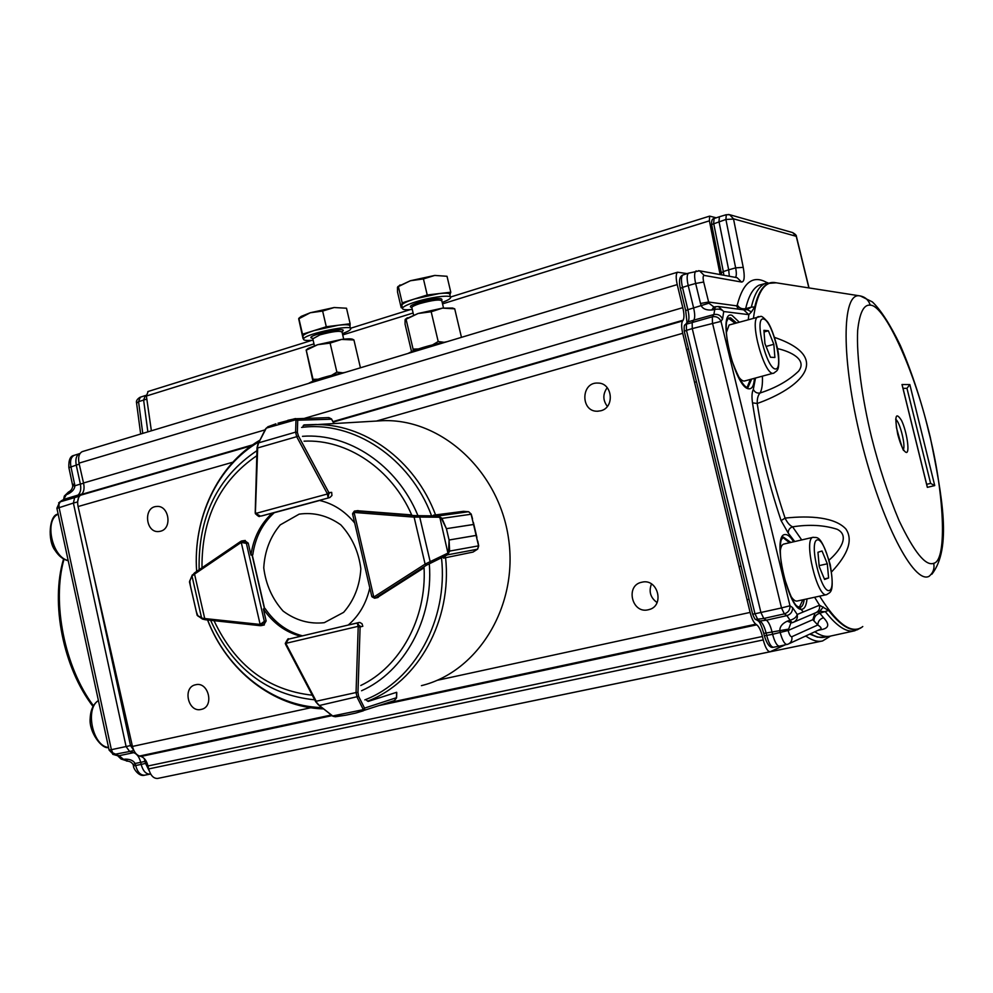 <?xml version="1.0" encoding="UTF-8"?>
<svg xmlns="http://www.w3.org/2000/svg" width="993" height="993" viewBox="0 0 993 993"><rect width="100%" height="100%" fill="white"/><g stroke="black" fill="none" stroke-linecap="round" stroke-linejoin="round"><path stroke-width="1.49" d="M146.157 761.11L140.696 762.351C139.392 757.163 137.071 753.948 133.732 752.682L129.636 751.49L113.512 754.543L109.118 750.112L111.377 749.678L59.034 507.361L58.984 504.034L60.3 501.813L58.649 502.83M133.881 750.509L129.636 751.49L126.111 746.624L73.395 503.066L56.924 508.379M117 755.549L112.718 754.308M93.429 705.725C64.57 667.259 51.686 602.441 63.999 559.22M77.64 501.924L73.395 503.066L74.636 497.493L77.926 495.122L63.626 499.442L66.27 494.725L64.135 497.034M120.662 758.441L123.504 759.322L119.023 755.71L134.974 752.396M80.073 453.453L79.39 453.689C76.3 455.452 75.245 459.2 76.213 464.935L80.371 484.1L83.586 483.231M145.425 395.537L143.613 400.005L147.858 431.856M149.248 770.928L145.524 763.406L147.101 763.046M126.905 761.159L123.616 759.297L125.826 759.136C130.418 759.26 133.496 760.7 135.06 763.48L140.696 762.351L141.155 764.424L145.524 763.406L144.221 758.491M133.124 764.672L135.06 763.48L135.656 765.516L141.155 764.424C143.017 771.089 146.033 774.317 150.216 774.106L150.576 774.019M81.922 494.042L77.926 495.122C80.495 492.938 81.314 489.264 80.371 484.1L74.897 485.776C74.723 488.866 72.563 491.535 68.405 493.806L66.382 494.688L68.554 491.969M74.897 455.104L74.065 455.39C70.95 457.165 69.895 460.913 70.9 466.598L74.897 485.776L72.75 485.925C72.477 488.556 71.223 490.505 68.964 491.758L68.418 493.806M127.6 761.097L125.826 759.136M133.819 750.398L130.517 745.594L111.377 749.678L112.73 752.855L119.023 755.71L117.621 755.723L121.072 759.037L127.588 761.122C130.095 761.408 131.92 762.55 133.087 764.56L133.459 765.826M77.665 501.564L78.968 496.326L60.3 501.813L63.626 499.442L64.322 496.066L68.492 492.007M146.827 399.087L138.548 401.656L136.587 403.183M439.055 293.593C446.565 292.774 450.189 293.158 449.916 294.735L450.785 292.203L427.226 294.983L414.677 298.93L439.055 293.593M442.208 302.431C447.135 300.594 449.941 299.054 450.586 297.813C452.87 294.338 431.347 296.82 415.397 301.971C407.788 304.404 403.481 306.452 402.488 308.103C402.028 309.679 405.293 310.126 412.269 309.431M402.004 306.043L401.78 305.099C402.773 303.436 407.068 301.388 414.677 298.93L402.215 302.853L401.209 307.743L402.364 307.607M401.209 307.743L397.51 292.016L397.473 287.325L398.193 286.667L410.394 280.746L423.44 278.921L434.773 275.433L447.024 276.277L434.773 275.433L410.394 280.746L397.87 286.592M427.226 294.983L423.44 278.921M402.215 302.853L398.454 286.89M450.785 292.203L447.024 276.277M933.718 563.279C947.732 560.76 944.082 490.53 928.567 431.086C914.69 371.432 884.626 304.702 870.203 305.161C863.773 304.367 859.59 312.77 857.667 330.384C856.264 356.524 862.259 399.149 871.482 436.982C878.892 466.598 888.09 494.464 899.05 520.593C914.156 552.17 925.712 566.407 933.718 563.292C934.698 568.542 933.184 572.862 929.15 576.263C914.119 584.902 881.089 521.71 861.117 440.321C840.934 358.982 841.704 291.93 859.739 295.877L860.708 296.038C865.598 297.205 868.763 300.246 870.191 305.136M895.686 419.344C899.745 421.442 905.901 445.758 903.32 449.531M819.635 596.16C836.156 622.512 849.735 633.149 860.372 628.072M775.955 282.757L775.434 282.682C764.188 281.23 756.852 293.022 753.464 318.058M774.614 337.434C834.331 357.927 799.725 388.362 757.225 403.493C763.096 442.034 772.38 480.24 785.078 518.11C810.425 515.355 834.952 517.291 845.837 528.934C853.186 539.646 848.444 553.97 831.6 571.881M858.808 628.904L857.207 629.847M854.712 630.766C846.644 632.69 836.925 626.397 825.555 611.899L820.032 611.291M818.17 611.874L819.833 613.215L828.609 610.447C842.747 628.346 854.129 633.708 862.768 626.533M788.827 643.799L820.466 629.177C821.832 628.482 820.95 627.092 817.822 624.982C817.922 621.357 819.808 618.937 823.507 617.733C829.813 624.312 829.043 628.284 821.199 629.636L817.909 630.356M814.843 631.771C820.466 635.632 825.531 637.109 830.049 636.178L854.712 630.778L861.8 627.303M735.143 323.284L728.279 318.157M747.17 387.282L750.36 379.425M799.191 607.592L802.865 599.797M789.497 542.749L782.732 537.325M684.264 331.302L686.473 330.346L754.978 613.773L781.516 607.939L712.465 322.986L712.329 316.792L686.399 324.177L686.473 330.346L692.258 328.596L692.171 322.415L693.797 320.143L713.893 314.533L714.724 309.493C718.634 308.624 721.638 309.307 723.723 311.529L722.544 319.088C720.806 315.352 717.927 313.838 713.893 314.533L712.329 316.792C716.375 316.097 719.267 317.623 721.005 321.372L692.258 328.596L760.936 612.569L763.778 618.465L784.333 613.873L786.89 615.623C790.813 614.332 792.687 611.638 792.538 607.555L797.242 614.468C797.851 618.304 796.436 620.96 793.01 622.462L792.34 622.648L793.01 622.462M683.296 274.862L688.497 273.187C686.808 274.689 686.709 278.822 688.211 285.574L695.646 283.464L700.499 303.498L708.53 302.021L736.483 305.832L737.278 304.938C743.248 281.987 753.24 274.602 767.229 282.769M682.824 275.036C681.111 276.55 680.999 280.671 682.501 287.399L688.211 285.574L693.623 307.929L708.915 303.188L713.893 306.961L711.758 310.002C706.358 310.3 702.858 308.885 701.269 305.77L700.499 303.498M721.303 272.876L723.314 271.561L723.86 275.26M714.079 218.534L713.657 223.301L723.314 271.561L728.676 269.848L729.334 276.265M735.528 277.395C736.545 275.905 736.583 272.727 735.639 267.862L728.676 269.848L718.982 221.526L719.404 216.759M793.953 622.052L815.439 612.88C818.741 611.44 820.106 608.883 819.523 605.209L828.609 610.447M791.818 636.736C790.527 636.836 789.311 634.75 788.144 630.481L812.795 619.682L817.822 624.982L791.818 636.736C792.389 640.249 791.123 642.732 788.02 644.172L787.027 644.482C784.619 644.32 782.347 640.361 780.2 632.591L779.828 630.145C779.915 626.484 782.372 623.505 787.201 621.196L789.907 620.253L790.8 623.17L788.144 630.481L772.604 634.291L772.02 631.871C770.481 625.813 768.607 621.928 766.397 620.191L786.89 615.623L790.068 620.215C793.99 619.135 796.386 617.212 797.242 614.468L819.523 605.209L814.62 597.252M801.711 539.931L792.6 526.836C789.596 527.916 788.144 530.026 788.268 533.154L781.106 520.617L785.078 518.11C787.213 522.628 789.72 525.533 792.6 526.836C809.183 524.254 824.016 525.074 837.124 529.269C850.467 535.81 839.47 551.202 829.105 560.077M781.106 520.617C768.023 481.717 758.491 442.456 752.508 402.86C751.602 396.79 751.887 392.297 753.327 389.368C754.668 392.247 756.914 393.464 760.067 393.005C758.031 395.152 757.076 398.64 757.225 403.493L752.508 402.848M762.388 376.161C762.723 384.068 761.954 389.69 760.067 393.005C775.992 387.841 788.839 380.555 798.595 371.159C807.47 359.652 790.751 351.547 777.519 348.605M751.453 311.901L748.846 314.644L743.67 309.841L747.295 309.692L751.453 311.901L754.717 306.998C759.062 288.653 766.248 280.585 776.278 282.819M748.3 319.523L748.846 314.657L723.723 311.529L718.349 306.514L715.221 306.787L714.563 309.543L711.758 310.002M823.284 606.984L819.846 611.34L816.134 612.594M746.959 309.717L751.366 307.11L754.717 306.998M930.404 483.454L926.655 484.323L930.627 483.405L906.957 388.325L909.849 384.589L902.004 384.527L927.338 487.352L934.736 485.577L930.627 483.405M927.04 486.148L927.338 487.352M902.314 385.781L902.004 384.527M903.009 388.325L906.957 388.325M781.516 607.939L789.994 605.767C790.155 609.876 788.268 612.569 784.333 613.873L781.516 607.939M792.017 622.723L789.907 620.253L792.215 622.673M728.192 214.488L729.644 214.699L733.492 218.82L743.223 267.365C744.936 276.886 744.39 281.789 741.597 282.049L704.223 275.433C702.97 275.607 702.796 277.804 703.677 282.024L708.915 303.188M715.457 306.725L714.166 306.949L714.563 309.543L715.457 306.725L718.349 306.514L743.658 309.841M758.615 621.146L766.397 620.191L763.778 618.465L755.934 619.396M733.455 219.056L725.895 219.465L735.639 267.862L743.223 267.365M809.022 287.933L796.498 236.793L792.675 232.598L729.57 214.674M787.201 621.196L791.582 622.847M755.921 619.433C755.425 620.079 754.332 618.316 752.644 614.17L684.251 331.228C683.954 326.523 684.314 324.363 685.344 324.748L688.05 321.906L693.797 320.143C695.05 317.983 694.988 313.9 693.623 307.929L687.901 309.692C689.229 315.662 689.279 319.734 688.05 321.906L686.188 323.569M773.497 647.262L779.406 646.158C776.936 645.934 774.664 641.975 772.604 634.291L766.683 635.421C768.731 643.079 771.002 647.039 773.497 647.262C770.109 648.255 767.055 644.42 764.349 635.781L766.683 635.421L766.1 633.025L763.754 633.373M752.669 614.17L754.978 613.773L757.833 619.657L760.464 621.382C762.649 623.12 764.536 627.005 766.1 633.025L787.958 629.239M160.481 531.23L159.004 531.503C145.524 533.378 142.992 506.939 156.609 506.48C168.971 504.878 172.683 528.574 160.481 531.23M201.182 709.412C188.049 712.949 182.228 687.131 195.621 684.76C208.604 681.223 214.587 706.805 201.356 709.374L201.182 709.412M648.305 609.764C631.796 614.121 625.044 585.212 641.85 582.221C658.024 577.938 665.074 606.226 648.677 609.677L648.305 609.764M651.47 583.946C648.59 591.567 650.452 597.761 657.081 602.565M600.703 410.792L597.488 411.226C580.371 411.921 580.781 381.895 597.898 383.075C612.557 382.789 615.077 407.639 600.703 410.792M607.219 387.68C602.701 393.973 602.751 400.229 607.356 406.422M716.276 217.802L709.635 216.126L709.387 220.831L720.111 274.577M687.144 273.621L677.611 272.206C675.873 273.683 675.749 277.817 677.226 284.606L682.799 307.656C684.227 313.651 684.338 317.822 683.147 320.193L333.015 421.591M379.636 705.44L756.765 624.833L755.834 624.187C753.6 622.45 751.689 618.527 750.112 612.42L682.712 333.3C681.359 327.243 681.31 323.135 682.588 320.962L683.147 320.193M756.765 624.845C758.975 626.571 760.861 630.456 762.425 636.488L148.007 765.975L148.677 768.93C150.576 775.533 153.592 778.698 157.726 778.425L770.121 651.756L785.128 644.891M770.121 651.756C767.639 651.594 765.342 647.647 763.245 639.926L762.425 636.488M805.695 636.004L806.031 636.203C812.15 640.497 817.661 642.086 822.539 640.969L830.57 636.054M246.798 760.005L821.993 641.068M83.027 451.393L82.208 451.641C79.018 453.416 77.95 457.252 79.018 463.135L83.524 482.995C84.653 488.171 83.983 491.969 81.525 494.415L80.421 495.259C77.864 497.543 77.082 501.304 78.087 506.542L132.454 746.438C133.819 751.664 136.178 754.854 139.554 756.033L140.969 756.455C144.32 757.634 146.666 760.799 148.007 765.975M148.156 391.465L146.393 396.021L151.37 430.801M140.969 756.455L331.761 715.68L335.137 716.661L345.701 715.221L355.655 713.098L362.879 710.74L364.63 709.139L363.388 710.789L355.655 713.098M755.834 624.187L386.414 703.218M330.992 715.072L139.554 756.033M83.524 482.995L265.032 429.882M304.739 418.264L682.799 307.656M252.545 444.889L81.525 494.415M314.371 330.495L338.265 325.245C345.887 324.351 349.809 324.599 350.032 325.989L350.144 323.755L326.287 326.747L302.53 334.219L302.865 335.944C303.784 334.48 307.619 332.655 314.371 330.495M303.088 336.875L303.461 338.464M342.399 333.586C347.215 331.848 349.958 330.396 350.628 329.229C354.6 323.581 305.124 333.685 303.548 338.886C303.064 340.388 306.241 340.822 313.118 340.177M303.014 338.526L298.694 318.84L310.238 312.758L301.164 316.407L298.781 318.368M310.238 312.758L334.132 307.532L346.507 308.215L334.132 307.532L322.638 311.07L310.238 312.758M302.53 334.219L298.905 318.641M326.287 326.747L322.638 311.07M350.144 323.755L346.507 308.215M408.173 353.409C415.459 349.275 428.442 345.365 447.123 341.666M308.55 383.422C314.744 379.674 327.069 375.962 345.552 372.276M405.429 319.138L418.103 313.49L442.493 308.128L452.523 308.029L454.72 308.835L442.493 308.128L431.185 311.765L418.103 313.49L405.094 319.721L405.07 324.165L411.524 351.596M418.388 348.953L413.088 349.114L406.137 319.535M413.088 349.114L413.162 350.889M461.46 337.347L454.72 308.835M443.908 342.275L438.198 341.53L431.185 311.765M438.198 341.53L432.749 344.782M306.129 350.057L308.178 348.406L317.686 344.695L341.58 339.42C347.24 338.7 350.926 338.65 352.614 339.246L353.93 339.966L341.58 339.42L330.11 343.106L317.686 344.695L306.204 350.206L312.932 381.126M318.008 379.227L313.031 379.338L306.316 350.492M313.031 379.338L313.329 380.952M360.434 367.795L353.93 339.966M342.746 372.809L336.875 372.127L330.11 343.106M336.875 372.127L331.662 375.292M285.798 644.395L285.252 643.476L288.529 639.144L285.885 643.34L358.138 626.335L357.232 622.921L360.111 626.931L362.817 626.273L361.998 623.716L359.838 622.462L348.22 625.056C359.143 615.66 366.343 603.272 369.793 587.868M261.507 515.95L329.85 497.543L331.935 495.507L331.674 492.354L328.894 492.652L328.124 497.716L327.38 494.005L255.921 513.393L260.228 516.075L255.3 513.604C258.18 516.298 259.632 517.154 259.645 516.174L259.645 516.174M376.707 421.032L382.739 420.684C441.227 418.401 498.958 470.881 508.503 538.305C518.656 605.643 478.241 671.864 421.417 685.654M329.875 497.53L319.274 500.398C333.065 503.476 344.869 511.023 354.687 523.013M304.057 441.177C346.967 438.943 391.614 468.746 411.685 514.92L357.17 510.712M360.769 685.48C400.129 666.8 426.705 618.49 424.073 567.773L376.992 597.724M300.755 636.265L302.505 635.843C287.287 631.821 274.85 622.748 265.168 608.61L263.381 608.982C273.063 623.132 285.525 632.231 300.755 636.265L290.353 638.71M263.381 608.982L266.136 620.973L263.666 625.081M262.015 515.864L272.305 513.083C260.538 523.894 253.426 537.896 250.968 555.075L248.213 543.121L244.576 540.54M272.305 513.083L274.093 512.885C262.338 523.671 255.238 537.647 252.781 554.802L250.968 555.075M335.286 716.76L332.878 716.214M332.518 716.003L363.239 709.66L364.543 708.121L364.63 709.139M362.879 710.74L394.333 700.611L396.443 697.992M315.873 701.679L319.349 705.514L358.622 696.354L364.543 708.121L396.455 697.707L396.641 692.295L368.254 701.406L366.678 700.45M363.066 709.089L357.132 697.309L356.053 692.543L357.964 692.481L358.622 696.354M318.579 705.042L315.662 701.666L285.574 644.358L285.885 643.34L285.252 643.476C287.436 639.281 288.529 637.829 288.529 639.144L358.907 622.524M331.55 715.183L319.349 705.514L332.307 715.655M443.548 558.128L472.991 552.083L477.546 549.166L478.589 545.976L476.131 535.438L449.084 540.006L449.63 551.239L447.384 554.864L426.419 565.24L375.602 597.836L374.584 598.233L372.189 596.93M352.763 513.331L354.364 511.097L358.188 510.638M448.464 554.057L449.072 539.956L446.428 528.723L441.426 518.47L438.633 517.216L438.248 515.963L441.885 518.234L446.416 528.673L473.549 524.453L471.067 514.051L468.733 511.755L463.396 511.333L433.469 515.193M449.084 540.006L476.119 535.388L478.527 545.567M471.241 514.622L473.562 524.503L446.416 528.673M426.419 565.24L425.103 564.111L430.168 561.641L419.716 517.068L414.106 517.13L414.801 515.615L438.248 515.963L468.522 511.718L463.458 511.333M371.705 596.061L373.765 596.967L354.104 512.537L352.701 514.498M449.109 551.177L478.576 545.852M477.484 549.216L447.384 554.864L447.905 552.989L439.576 516.199M430.416 563.019L430.168 561.641L447.148 553.486M471.129 514.237L441.426 518.47M438.633 517.216L419.716 517.068L419.344 515.801M241.572 540.999L240.666 541.433L242.056 540.887L246.388 543.394L241.249 542.401L260.141 624.436L264.337 621.345L261.171 625.627L260.154 625.677L205.278 619.731L260.054 625.652M196.266 611.539L197.967 616.094M240.616 541.508L194.467 572.924L194.541 574.103L192.009 576.077L201.629 618.142L204.719 618.54L205.266 619.731M189.787 580.731L190.346 585.659M190.073 580.111L189.502 581.799L197.16 615.25L198.65 616.516M192.332 574.873L189.589 581.439M197.384 615.486L202.535 619.135M303.002 426.233L304.044 424.905L316.544 424.47M278.003 423.217L295.455 418.562L297.714 420.213L295.976 419.989L295.12 418.773L287.821 420.337M333.896 423.477L331.451 418.972L328.447 417.631M266.285 428.095L275.917 423.825L268.048 426.717L266.012 428.504M334.045 423.465L331.588 419.207L297.714 420.213L297.366 432.352L298.434 435.939L296.696 436.684L295.604 432.141L258.639 442.841L257.212 447.818M331.6 418.996L328.857 417.594L295.12 418.773M297.354 419.319L266.385 428.095L265.404 429.187M297.366 432.352L295.604 432.141L295.976 419.989M265.95 428.79L258.639 442.841L265.516 428.976L268.135 426.58M299.154 514.151L280.237 524.887C270.22 536.791 264.721 551.115 263.753 567.847C265.863 584.616 272.318 599.027 283.117 611.092C295.815 620.451 309.543 624.312 324.301 622.673L343.603 612.371C354.004 600.504 359.751 585.994 360.844 568.852C358.672 551.649 351.994 536.977 340.81 524.85C327.752 515.64 313.875 512.065 299.154 514.151M783.911 544.04L783.589 544.114C781.752 544.76 780.61 547.391 780.163 552.034M790.316 595.415C792.923 599.598 795.207 601.473 797.193 601.038L826.536 594.658M819.213 566.556L817.959 552.269L822.03 550.991L827.306 563.801L828.596 577.976L824.575 579.453L819.213 566.556M819.138 565.625L827.306 563.801M824.351 578.907L828.596 577.976M729.905 324.773L729.098 325.009L726.243 332.891M737.911 375.826C740.728 379.959 743.099 381.635 745.048 380.865L773.361 373.182M764.933 343.603L763.915 330.321L768.383 330.768L773.832 344.286L774.888 357.48L770.469 357.244L764.933 343.603M764.039 331.997L768.383 330.768M766.087 346.445L773.832 344.286M79.241 464.103L68.889 467.666M92.759 571.285L130.517 745.594L132.168 745.222M80.259 495.395L79.428 496.264M144.717 775.173C139.057 777.159 133.136 768.445 133.472 765.876L135.656 765.516C137.468 772.157 140.497 775.372 144.717 775.173L150.216 774.106M140.298 397.2L138.548 401.656L142.756 433.395M140.671 434.015L136.537 402.848C135.991 401.011 137.121 399.174 139.939 397.324L145.015 395.661M72.588 484.758L74.612 483.74M109.118 750.112L56.886 508.217L59.654 502.073L62.137 500.298M411.822 307.507C408.508 306.763 410.916 305.037 419.046 302.306C435.728 297.95 443.312 297.341 441.786 300.469M443.523 308.004L441.86 300.978C440.222 299.154 432.898 300.023 419.89 303.573C415.124 305.099 412.418 306.378 411.797 307.408L411.934 307.979M931.906 574.202C951.927 548.248 942.407 497.096 930.292 437.379C921.988 403.009 911.984 372.35 900.316 345.403C890.2 324.55 880.878 310.052 872.363 301.897L860.372 295.976M860.708 296.038C865.548 297.255 868.701 300.283 870.191 305.112M906.46 452.498C909.985 452.287 906.708 431.136 901.532 420.449C895.636 411.35 894.37 415.955 897.722 434.276C900.788 445.671 903.704 451.741 906.46 452.498M739.189 322.129L731.978 315.327C716.363 309.456 734.572 388.784 748.908 388.822C752.123 389.045 753.96 385.545 754.419 378.321M751.689 379.065L748.089 387.171C748.859 387.593 742.677 391.751 730.711 357.021C725.622 339.891 725.734 322.216 726.901 321.099L728.353 318.083L730.575 317.834L736.471 322.899M793.618 541.806C790.515 536.803 787.71 534.383 785.215 534.544C770.791 533.924 789.298 614.444 802.406 609.131C804.876 608.399 806.415 604.985 807.011 598.903M783.365 537.076L790.85 542.439M804.231 599.499C803.523 604.303 802.108 606.984 799.973 607.53L797.342 606.313C794.052 604.65 789.41 594.137 783.403 574.786C779.083 556.788 780.2 540.974 781.429 539.745L783.142 537.139M803.287 611.949L799.576 607.604M813.987 620.327C814.161 616.79 816.109 614.419 819.833 613.215L823.507 617.733M713.88 218.597C712.13 218.783 711.385 220.769 711.658 224.542L725.895 219.465L726.293 214.699M934.736 485.577L909.849 384.589M788.268 533.154L794.723 541.545M755.512 378.023L753.327 389.368M792.538 607.555L789.994 605.767L721.005 321.372L722.544 319.088M763.443 283.986L759.124 285.165C753.128 288.044 748.648 295.877 745.656 308.649L751.366 307.11C754.308 294.387 758.739 286.58 764.66 283.7L767.775 282.657M737.278 304.938C739.065 308.053 741.858 309.295 745.656 308.649L745.197 309.841M812.795 619.682L815.03 613.053M810.611 633.733C815.725 636.91 820.379 638.077 824.55 637.208L829.651 636.252M820.292 629.252L821.199 629.636M738.482 309.158L736.483 305.832M808.873 287.908L796.312 236.595M796.163 236.297L733.492 218.82M703.677 282.024L695.646 283.464C694.181 276.613 694.281 272.467 695.956 271.039L696.354 270.915M698.402 270.704L699.519 270.804L704.223 275.433M741.597 282.049L737.091 277.692L699.482 270.791M764.325 635.743L763.766 633.397C761.755 626.546 760.03 622.474 758.59 621.184L755.958 619.458M685.716 310.672L687.901 309.692L682.501 287.399L680.342 288.429M721.663 274.85L711.671 224.691M806.031 636.203L804.653 636.488M763.245 639.926L148.677 768.93M750.112 612.42L437.131 680.329M310.759 707.748L132.454 746.438M682.712 333.3L376.508 421.044M232.809 462.217L78.087 506.542M682.588 320.962L333.276 422.075M251.241 445.82L80.421 495.259M677.226 284.606L79.018 463.135M709.387 220.831L442.543 303.87M413.113 313.018L342.722 334.926M313.974 343.876L146.393 396.021M312.683 338.34C300.829 336.565 351.721 325.083 342.002 331.724M343.702 339.172L342.089 332.233C340.326 330.47 332.928 331.352 319.895 334.877L312.795 338.836M199.134 569.734C198.066 516.931 217.343 477.248 256.951 450.661M302.493 436.324C348.518 432.7 397.076 464.985 417.768 515.206M429.386 564.769C433.283 619.359 404.325 671.814 361.551 690.756M314.694 699.829C267.241 694.963 232.548 668.45 210.603 620.315M321.384 707.562C272.889 706.308 226.938 670.002 207.624 619.98M441.513 557.88C448.327 620.054 414.503 680.913 364.853 699.879M301.599 427.424C353.582 420.598 410.022 457.736 431.62 515.901M259.62 440.321C217.405 465.146 192.766 518.296 196.651 571.422C192.841 518.607 217.442 466.002 258.801 441.885M303.573 425.352L313.068 424.669C363.227 422.521 415.086 459.722 435.654 515.156M445.547 557.284C452.473 620.364 418.041 682.079 367.621 701.157M312.274 695.199C267.899 690.272 235.142 665.434 214.016 620.675M201.989 567.797C201.604 518.296 219.875 480.935 256.802 455.713M359.032 622.499L290.39 638.71M348.22 625.044L301.81 636.004M286.096 643.911L316.208 701.244L356.053 692.543L358.2 626.968L360.111 626.931L357.964 692.481M358.2 626.968L360.012 625.9M374.758 598.208L374.274 596.743L375.602 597.836L378.321 597.252M374.274 596.743L425.103 564.111L414.106 517.13L354.65 512.487L355.37 510.985L414.801 515.615M354.65 512.487L354.377 511.097L352.565 513.89L371.829 596.594L374.584 598.233M476.131 535.438L473.549 524.453M468.584 511.73L471.203 514.076M266.136 620.96L264.337 621.345L246.388 543.394L248.213 543.146M264.461 608.759L252.048 554.913M205.179 619.694L202.907 619.185M245.246 540.453L241.597 540.986L241.249 542.401L194.541 574.103L204.719 618.54L260.141 624.436L261.171 625.627M189.489 581.923L191.972 575.903L194.467 572.924L240.666 541.433L240.778 542.625M259.62 624.473L261.022 625.652M273.373 512.959L319.622 500.472L273.385 512.959M298.434 435.939L328.894 492.652L327.169 493.434L296.696 436.684L257.683 447.942L255.4 512.611M329.266 493.608L327.169 493.434M255.859 512.785L255.213 512.686L257.026 447.868L258.205 443.027M817.14 539.919C808.575 541.992 821.236 594.062 829.453 590.45C837.608 587.384 825.406 537.337 817.14 539.919M783.589 544.114L813.106 537.3C816.941 538.268 820.665 532.844 830.26 564.707C834.902 593.901 830.148 591.915 826.722 594.621C817.425 598.742 803.039 538.715 812.982 537.325L813.255 537.263M763.332 318.952C753.935 317.462 766.472 368.999 775.508 368.974C784.482 369.421 772.393 319.87 763.332 318.952M729.098 325.009L760.613 316.444C761.432 315.824 763.654 317.524 767.291 321.558C771.573 326.598 778.202 347.525 778.624 355.693C779.455 371.854 777.097 370.141 774.019 373.008C765.342 378.743 748.573 319.82 758.031 316.755L758.702 316.544M58.177 514.175C44.027 519.96 52.095 557.421 68.182 560.499M98.431 700.586C84.678 708.63 92.833 746.537 108.547 747.444M93.019 706.457C63.254 667.892 50.258 603.136 63.564 558.972M145.115 395.624L146.319 395.276M74.078 455.365L79.39 453.689M72.75 485.925L68.852 467.48C68.529 460.032 70.267 455.998 74.053 455.377M411.797 307.408L413.584 315.004M450.375 296.919L449.879 294.822M402.488 308.103L401.78 305.099M400.092 284.929L398.193 286.667M895.785 418.773L896.431 427.611C901.135 444.926 903.63 452.436 903.915 450.152L903.68 450.114M859.752 295.864L775.434 282.682M713.868 218.597L719.193 216.822M776.203 282.794L764.647 283.663L759.124 285.165L762.947 284.122M902.277 385.396L927.189 486.496M713.893 306.961L713.272 306.936M824.55 637.208L817.413 637.121L809.804 634.105M682.824 275.024C679.485 276.476 678.666 280.92 680.329 288.342L685.704 310.598L686.995 322.464L685.344 324.736M719.205 216.809L726.119 214.749L729.644 214.711M792.675 232.598C795.368 234.137 796.634 235.49 796.448 236.657M779.455 646.145L787.933 644.196M688.546 273.162L699.519 270.828M650.03 609.243L648.677 609.677M598.158 411.214L597.488 411.226M82.208 451.641L677.611 272.206M147.808 391.577L312.1 340.276M350.417 328.311L410.246 309.63M450.512 297.044L709.635 216.126M314.409 345.763L312.683 338.241M350.417 328.348L349.946 326.312M303.548 338.886L302.865 335.944M301.164 316.407L298.843 318.492M407.341 317.735L405.752 319.2M308.178 348.406L306.204 350.206M303.361 425.376L382.739 420.684M207.537 619.98C226.938 670.362 273.274 707.388 323.06 708.878M345.874 715.183L355.643 713.111M345.701 715.221L335.349 716.76L331.786 715.692M396.592 697.57L396.766 692.568M396.567 697.918L394.358 700.611M374.795 598.196L377.712 597.563M354.389 511.097L357.89 510.625M476.913 537.424L473.363 522.392M473.115 552.021L477.372 549.303M477.67 549.092L478.7 545.914L477.77 541.086M471.216 514.138L472.519 518.793M261.209 625.615L264.337 624.932M189.489 581.935L197.173 615.362L205.278 619.731M264.647 608.721L252.247 554.888M259.843 516.149L261.792 515.913M747.046 599.71L749.032 599.275M739.053 566.618L741.026 566.171M694.541 382.317L696.465 381.784M686.61 349.449L688.521 348.903M68.232 560.735C63.204 559.605 58.848 556.204 55.174 550.532C47.068 540.626 49.389 514.175 58.177 514.151M98.406 700.475C93.268 704.025 90.524 710.032 90.177 718.473C88.762 731.891 101.782 749.417 108.572 747.543"/></g></svg>
